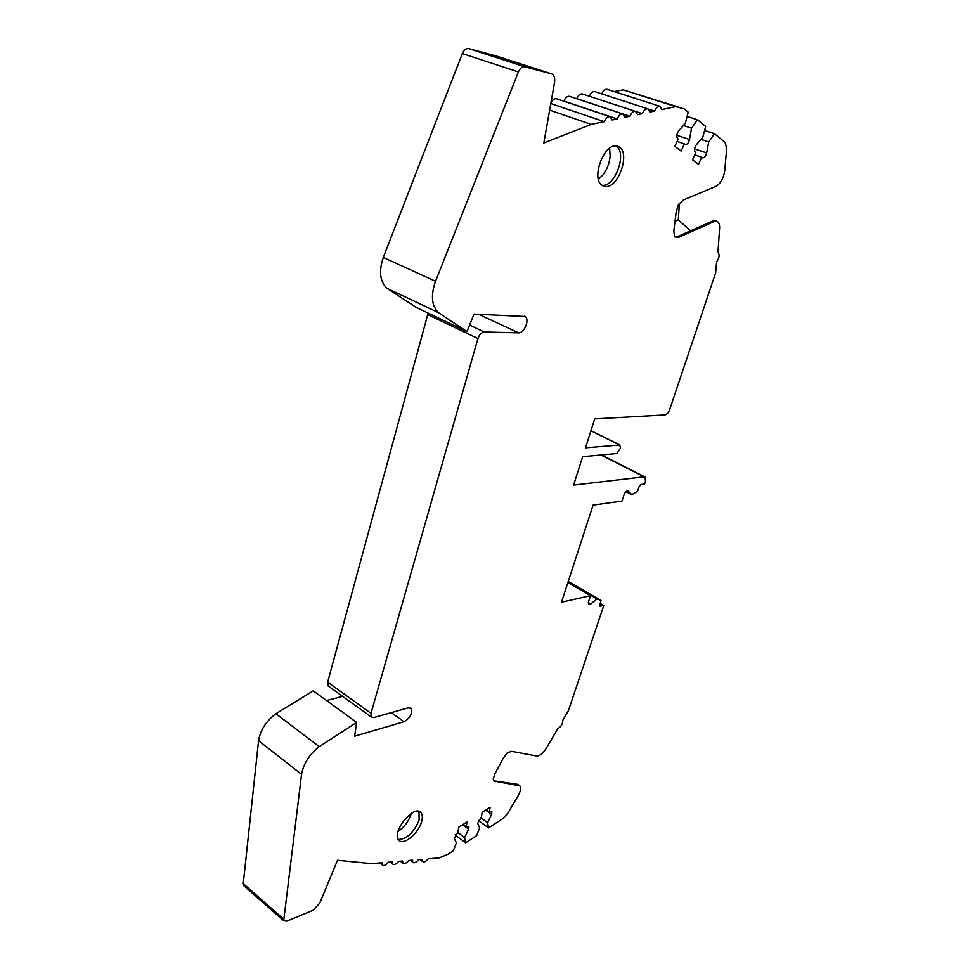 <?xml version="1.0" encoding="UTF-8"?>
<svg xmlns="http://www.w3.org/2000/svg" width="970" height="970" viewBox="0 0 970 970"><rect width="100%" height="100%" fill="white"/><g stroke="black" fill="none" stroke-linecap="round" stroke-linejoin="round"><path stroke-width="1.45" d="M598.441 179.292L603.146 174.673C607.208 169.168 609.536 162.924 610.13 155.952L609.463 148.361M411.365 813.357L411.134 814.145C408.588 821.444 404.223 827.204 398.027 831.423M602.127 185.234C614.968 187.525 627.541 152.678 616.132 146.082M418.979 811.405L419.101 820.183C413.681 832.793 406.745 839.22 398.306 839.462M675.011 221.293L678.285 219.887L679.412 203.542M690.676 230.787L678.285 219.887M496.203 55.969L468.68 48.597C466.097 48.221 463.987 49.882 462.338 53.568L383.283 257.438C378.688 271.127 379.876 281.385 386.848 288.223L438.331 312.57L466.982 331.558L474.027 314.086L525.012 316.487C530.081 319.045 524.418 333.413 518.598 332.831L484.285 331.983C481.484 332.322 479.374 334.504 477.955 338.518L371.001 713.302L371.304 716.988L373.85 717.557L408.115 707.87L411.098 708.5C412.505 713.665 410.152 718.067 404.041 721.716L354.644 736.181L356.633 722.42L313.262 690.834L275.892 713.738C266.107 721.098 260.336 730.083 258.566 740.692L243.264 883.634L244.343 886.144M342.616 696.351L326.563 700.522M428.146 313.08L327.642 682.201L328.03 685.863L328.842 686.445M386.848 288.223L416.336 307.466L466.982 331.558M648.336 109.064L654.568 111.089L649.839 112.071L647.924 108.87L594.913 91.641C592.755 91.241 590.9 92.78 589.348 96.248L642.346 113.648L637.532 114.654L635.58 111.429L582.388 93.981C580.181 93.556 578.29 95.108 576.713 98.637L629.894 116.254L624.983 117.285L622.995 114.048L569.632 96.357C567.377 95.921 565.449 97.485 563.849 101.062L617.199 118.922L612.191 119.977L610.166 116.727L556.634 98.794C554.428 98.309 552.512 99.777 550.875 103.184M677.109 141.426L684.42 143.887L681.134 151.114L674.877 146.349L678.176 139.062L677.606 138.613C676.236 136.637 676.587 134.09 678.648 130.986L685.353 123.226L688.215 112.18L684.141 108.846L623.273 89.858L675.775 106.627L661.916 109.537L660.036 106.348L607.196 89.337C605.11 88.961 603.291 90.465 601.752 93.86M623.273 89.858L614.143 91.58M644.832 476.888L601.448 454.942M550.814 103.56L604.249 121.638L591.251 124.366L543.818 143.002L554.525 82.571C555.143 77.988 554.185 75.09 551.651 73.878L524.782 66.772C522.248 66.421 520.114 68.142 518.404 71.938L435.518 281.288C430.656 295.316 431.589 305.744 438.331 312.57M356.633 722.42L319.251 746.621C309.43 754.333 303.537 763.572 301.561 774.339L283.701 920.7L286.793 921.16L313.116 910.224L319.712 903.155L337.512 860.257L371.607 863.639L382.034 862.754L382.313 864.937C383.78 866.149 385.805 865.24 388.4 862.209L392.413 861.869L392.68 864.052C394.123 865.228 396.112 864.318 398.646 861.336L402.574 860.996L402.841 863.179C404.26 864.318 406.2 863.409 408.685 860.475L412.541 860.147L412.808 862.318C414.19 863.421 416.094 862.524 418.531 859.626L422.314 859.311L422.568 861.481C423.914 862.548 425.794 861.663 428.182 858.802L439.252 857.856L447.934 854.255L453.329 850.751L456.373 842.881L454.251 838.383L457.973 832.175L458.725 827.204L466.982 821.954L466.23 826.913L468.91 826.294L468.631 829.168L464.594 837.583L465.636 842.772L476.634 835.631L479.665 827.859L477.689 823.372L481.35 817.261L482.138 812.339L490.129 807.258L489.329 812.169L491.875 811.563L491.608 814.448L487.619 822.73L488.541 827.907L502.993 818.522L507.819 813.212L518.125 795.8C520.66 791.205 521.217 787.87 519.811 785.797L494.094 781.068L493.148 779.177L495.076 773.429L503.284 758.176L507.358 752.793L511.626 751.338L536.653 756.018C539.684 756.091 542.812 753.617 546.049 748.585L557.883 728.567C561.206 726.554 562.83 723.802 562.77 720.298L568.323 710.913L603.789 605.474L599.63 606.25L600.988 600.418L596.95 598.914L590.73 603.995L588.681 604.443L588.523 601.739L590.536 595.665L561.497 602.2L593.094 505.091L621.952 501.09L624.074 494.712C625.31 491.838 626.681 490.602 628.172 491.014L631.773 494.664L637.581 491.232L639.109 486.685L641 484.503L644.613 484.054L645.462 481.532L645.135 477.034L644.153 476.816L573.609 485.085L582.679 456.652L616.835 453.536L620.521 448.031L619.624 445L585.504 447.825L594.731 418.882L664.923 414.942C666.839 414.529 668.427 412.735 669.676 409.558L715.642 272.849L716.612 262.009C719.388 257.741 719.837 254.576 717.958 252.491L719.57 228.677C719.849 224.797 719.012 222.373 717.072 221.39L714.053 221.584L678.673 237.347L674.526 236.862L673.859 230.739L676.151 212.03L678.503 204.464L683.316 200.026L715.884 186.361C720.601 183.585 723.559 178.383 724.736 170.732L726.7 148.592L725.111 142.408L714.49 133.702L708.73 141.959L706.681 152.969C705.772 156.315 704.402 157.94 702.595 157.855L701.734 157.261L698.521 164.318L692.544 159.771L695.781 152.666L695.235 152.242C693.938 150.338 694.302 147.864 696.302 144.833L702.813 137.219L705.663 126.476L697.466 119.759L691.537 128.185L689.512 139.51C688.603 142.942 687.209 144.603 685.317 144.506L684.42 143.887M275.892 713.738L319.251 746.621M549.65 110.144L591.251 124.366M610.166 116.727C607.911 116.279 605.935 117.916 604.249 121.638M622.995 114.048C620.788 113.635 618.86 115.26 617.199 118.922M635.58 111.429C633.422 111.041 631.531 112.641 629.894 116.254M647.924 108.87C645.826 108.495 643.959 110.083 642.346 113.648M660.036 106.348C657.975 105.985 656.156 107.573 654.568 111.089M684.141 108.846L675.775 106.627M604.783 186.337C618.436 189.696 631.494 150.811 618.023 146.506C604.637 140.129 589.42 181.184 603.304 185.888L604.783 186.337M421.513 822.002C418.215 834.054 402.683 846.276 398.561 839.85C391.274 831.581 414.893 803.427 421.101 812.811C422.593 814.836 422.726 817.892 421.513 822.002M683.377 125.518L691.537 128.185M687.112 116.412L697.466 119.759M694.762 154.897L701.734 157.261M700.97 139.389L708.73 141.959M704.608 130.477L714.49 133.702M716.818 221.293L714.72 220.529L712.586 221.039L714.053 221.584M678.673 237.347L677.193 236.777L712.586 221.039M625.965 491.657L631.773 494.664M567.886 582.558L590.536 595.665M568.02 582.17L596.95 598.914M568.238 581.479L600.988 600.418M600.03 603.291L603.789 605.474M518.319 784.766L517.301 784.281L518.477 785.106M495.27 781.687L494.082 780.85L517.301 784.281M478.283 820.377L488.541 827.907M480.696 817.674L487.619 822.73M486.091 809.829L489.329 812.169M455.112 834.867L465.636 842.772M457.646 832.381L464.594 837.583M462.981 824.5L466.23 826.913M495.864 55.86L551.421 73.805M468.68 48.597L524.782 66.772M462.338 53.568L518.404 71.938M383.283 257.438L435.518 281.288M427.637 314.535L477.955 338.518M327.642 682.201L371.001 713.302M258.566 740.692L301.561 774.339M243.264 883.634L283.422 918.845M469.601 325.059L484.285 331.983M676.805 135.279L689.512 139.51M694.52 148.871L706.681 152.969M590.936 430.765L619.624 445M600.976 454.991L644.153 476.816M588.305 602.588L590.73 603.995M599.436 605.935L600.127 606.335M485.63 810.12L491.608 814.448M462.629 824.718L468.631 829.168M478.537 314.256L518.598 332.831M391.249 712.647L404.041 721.716M609.596 148.264L610.13 155.952M603.146 174.673L598.466 179.377M243.591 885.489L283.701 920.7M328.03 685.863L371.304 716.988M420.022 859.505L422.568 861.481M410.274 860.341L412.808 862.318M400.319 861.19L402.841 863.179M390.17 862.051L392.68 864.052M379.816 862.948L382.313 864.937M421.101 812.811L419.44 811.563M590.985 430.632L620.036 445.036M518.319 784.754L519.035 785.251M524.37 316.196L525.012 316.487M410.213 707.87L411.098 708.5M496.094 55.92L551.651 73.878"/></g></svg>
